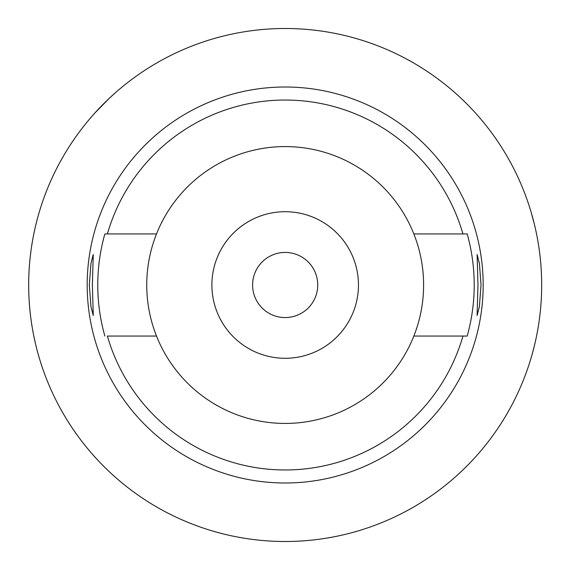 <?xml version="1.0" encoding="UTF-8"?>
<svg xmlns="http://www.w3.org/2000/svg" width="570" height="570" viewBox="0 0 570 570"><rect width="100%" height="100%" fill="white"/><g stroke="black" fill="none" stroke-linecap="round" stroke-linejoin="round"><path stroke-width="0.85" d="M156.508 233.942A138.432 138.432 0 0 0 285.178 423.432A138.432 138.432 0 0 0 413.841 233.942A138.432 138.432 0 0 0 156.508 233.942L107.395 233.942A184.965 184.965 0 0 1 462.954 233.942L467.186 233.942A189.033 189.033 0 0 1 467.186 336.058L462.954 336.058L467.186 336.058M413.841 336.058L462.954 336.058A184.965 184.965 0 0 1 107.395 336.058L156.508 336.058M413.841 233.942L467.186 233.942M107.395 233.942L104.859 233.942L107.395 233.942M477.981 285L477.09 315.538L479.384 306.624L481.03 285L479.399 263.49L477.09 254.462L477.981 285M89.319 285L90.951 306.51L93.259 315.538L92.376 285L93.259 254.462L90.965 263.376L89.319 285M285.178 87.003A197.997 197.997 0 0 0 87.181 285A197.997 197.997 0 0 0 285.178 482.997A197.997 197.997 0 0 0 483.168 285A197.997 197.997 0 0 0 285.178 87.003M104.859 336.058A187.409 187.409 0 0 1 104.859 233.942M285.178 541.5A256.5 256.5 0 0 1 28.678 285A256.5 256.5 0 0 1 285.178 28.5A256.5 256.5 0 0 1 541.678 285A256.5 256.5 0 0 1 285.178 541.5M87.011 122.144L87.816 121.161M87.844 121.132L88.749 120.049M88.842 119.935L91.898 116.365M92.205 116.016L94.599 113.323M94.741 113.166L108.906 98.66M110.01 97.627L115.696 92.468M117.634 90.78L122.315 86.832M37.086 219.856L35.889 224.58M35.155 227.701L34.008 232.959M33.979 336.884L35.205 342.499M35.889 345.399L37.086 350.144M530.984 358.288L532.537 352.851M532.644 352.459L534.275 346.175M535.8 339.585L536.284 337.312M541.322 271.598L541.279 270.707M538.507 244.822L538.301 243.54M536.448 233.493L535.622 229.61M534.254 223.739L530.984 211.712M285.178 252.432A32.568 32.568 0 0 0 252.603 285A32.568 32.568 0 0 0 285.178 317.568A32.568 32.568 0 0 0 317.746 285A32.568 32.568 0 0 0 285.178 252.432M285.178 211.712A73.288 73.288 0 0 0 211.89 285A73.288 73.288 0 0 0 285.178 358.288A73.288 73.288 0 0 0 358.459 285A73.288 73.288 0 0 0 285.178 211.712"/></g></svg>
